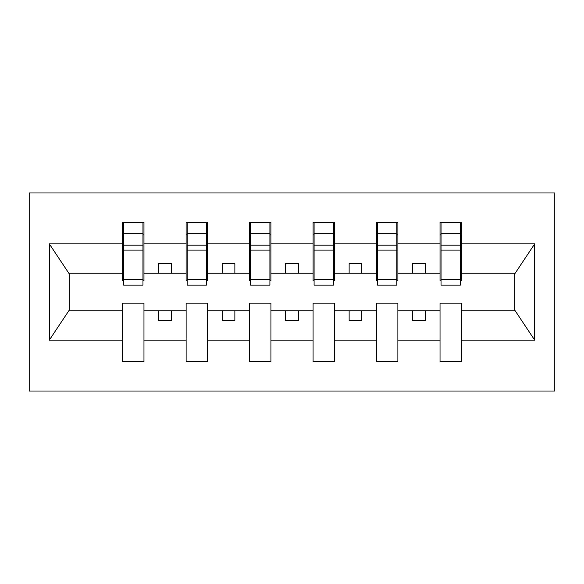 <?xml version="1.0" encoding="UTF-8"?>
<svg xmlns="http://www.w3.org/2000/svg" width="584" height="584" viewBox="0 0 584 584"><rect width="100%" height="100%" fill="white"/><g stroke="black" fill="none" stroke-linecap="round" stroke-linejoin="round"><path stroke-width="0.88" d="M29.2 391.024L554.8 391.024L554.8 192.976L29.2 192.976L29.2 391.024M460.345 280.831L461.36 280.831L461.36 273.21L515.197 273.21L534.688 243.886L534.688 340.114L461.36 340.114L461.36 303.169L440.029 303.169L440.029 310.79L397.879 310.79L397.879 303.169L376.556 303.169L376.556 310.79L334.406 310.79L334.406 303.169L313.075 303.169L313.075 310.79L270.925 310.79L270.925 303.169L249.594 303.169L249.594 310.79L207.444 310.79L207.444 303.169L186.121 303.169L186.121 310.79L143.971 310.79L143.971 303.169L122.64 303.169L122.64 310.79L68.802 310.79L49.311 340.114L49.311 243.886L68.802 273.21L122.64 273.21L122.64 243.886L49.311 243.886M461.36 340.114L461.36 361.825L440.029 361.825L440.029 310.79M440.029 340.114L397.879 340.114L397.879 361.825L376.556 361.825L376.556 310.79M397.879 340.114L397.879 310.79M376.556 340.114L334.406 340.114L334.406 361.825L313.075 361.825L313.075 310.79M334.406 340.114L334.406 310.79M313.075 340.114L270.925 340.114L270.925 361.825L249.594 361.825L249.594 310.79M270.925 340.114L270.925 310.79M249.594 340.114L207.444 340.114L207.444 361.825L186.121 361.825L186.121 310.79M207.444 340.114L207.444 310.79M441.044 279.232L460.345 279.232L460.345 285.145L441.044 285.145L441.044 222.175L440.029 222.175L440.029 243.886L397.879 243.886L397.879 280.831L396.864 280.831M441.044 280.831L440.029 280.831L440.029 243.886M377.571 279.232L396.864 279.232L396.864 285.145L377.571 285.145L377.571 222.175L376.556 222.175L376.556 243.886L334.406 243.886L334.406 280.831L333.391 280.831M377.571 280.831L376.556 280.831L376.556 243.886M314.09 279.232L333.391 279.232L333.391 285.145L314.09 285.145L314.09 222.175L313.075 222.175L313.075 243.886L270.925 243.886L270.925 280.831L269.91 280.831M314.09 280.831L313.075 280.831L313.075 243.886M250.609 279.232L269.91 279.232L269.91 285.145L250.609 285.145L250.609 222.175L249.594 222.175L249.594 243.886L207.444 243.886L207.444 280.831L206.429 280.831M250.609 280.831L249.594 280.831L249.594 243.886M187.136 279.232L206.429 279.232L206.429 285.145L187.136 285.145L187.136 222.175L186.121 222.175L186.121 243.886L143.971 243.886L143.971 222.175L142.956 222.175L142.956 285.145L123.655 285.145L123.655 250.113L142.956 250.113M187.136 280.831L186.121 280.831L186.121 243.886M186.121 340.114L143.971 340.114L143.971 361.825L122.64 361.825L122.64 310.79M143.971 340.114L143.971 310.79M123.655 250.113L123.655 222.175L122.64 222.175L122.64 243.886M122.64 273.21L122.64 280.831L123.655 280.831M461.36 273.21L461.36 222.175L460.345 222.175L460.345 279.232M376.556 222.175L397.879 222.175L397.879 243.886M313.075 222.175L334.406 222.175L334.406 243.886M249.594 222.175L270.925 222.175L270.925 243.886M186.121 222.175L207.444 222.175L207.444 243.886M534.688 243.886L461.36 243.886M122.64 340.114L49.311 340.114M122.64 222.175L143.971 222.175M440.029 222.175L461.36 222.175M440.029 273.21L425.305 273.21L425.305 263.559L412.611 263.559L412.611 273.21L425.305 273.21M412.611 273.21L397.879 273.21M412.611 310.79L412.611 320.441L425.305 320.441L425.305 310.79M376.556 273.21L361.825 273.21L361.825 263.559L349.13 263.559L349.13 273.21L361.825 273.21M349.13 273.21L334.406 273.21M349.13 310.79L349.13 320.441L361.825 320.441L361.825 310.79M313.075 273.21L298.351 273.21L298.351 263.559L285.649 263.559L285.649 273.21L298.351 273.21M285.649 273.21L270.925 273.21M285.649 310.79L285.649 320.441L298.351 320.441L298.351 310.79M249.594 273.21L234.87 273.21L234.87 263.559L222.175 263.559L222.175 273.21L234.87 273.21M222.175 273.21L207.444 273.21M222.175 310.79L222.175 320.441L234.87 320.441L234.87 310.79M186.121 273.21L171.389 273.21L171.389 263.559L158.695 263.559L158.695 273.21L171.389 273.21M158.695 273.21L143.971 273.21L143.971 243.886M158.695 310.79L158.695 320.441L171.389 320.441L171.389 310.79M143.971 273.21L143.971 280.831L142.956 280.831M534.688 340.114L515.197 310.79L461.36 310.79M69.825 273.21L69.825 310.79M514.176 310.79L514.176 273.21M142.956 234.87L143.971 234.87M122.64 234.87L123.655 234.87M123.655 245.163L142.956 245.163M207.444 222.175L206.429 222.175L206.429 279.232M206.429 234.87L207.444 234.87M186.121 234.87L187.136 234.87M187.136 250.113L206.429 250.113M187.136 245.163L206.429 245.163M270.925 222.175L269.91 222.175L269.91 279.232M269.91 234.87L270.925 234.87M249.594 234.87L250.609 234.87M250.609 250.113L269.91 250.113M250.609 245.163L269.91 245.163M334.406 222.175L333.391 222.175L333.391 279.232M333.391 234.87L334.406 234.87M313.075 234.87L314.09 234.87M314.09 250.113L333.391 250.113M314.09 245.163L333.391 245.163M397.879 222.175L396.864 222.175L396.864 279.232M396.864 234.87L397.879 234.87M376.556 234.87L377.571 234.87M377.571 250.113L396.864 250.113M377.571 245.163L396.864 245.163M460.345 234.87L461.36 234.87M440.029 234.87L441.044 234.87M441.044 250.113L460.345 250.113M441.044 245.163L460.345 245.163M123.655 279.232L142.956 279.232M123.655 233.293L142.956 233.293M187.136 233.293L206.429 233.293M250.609 233.293L269.91 233.293M314.09 233.293L333.391 233.293M377.571 233.293L396.864 233.293M441.044 233.293L460.345 233.293"/></g></svg>
